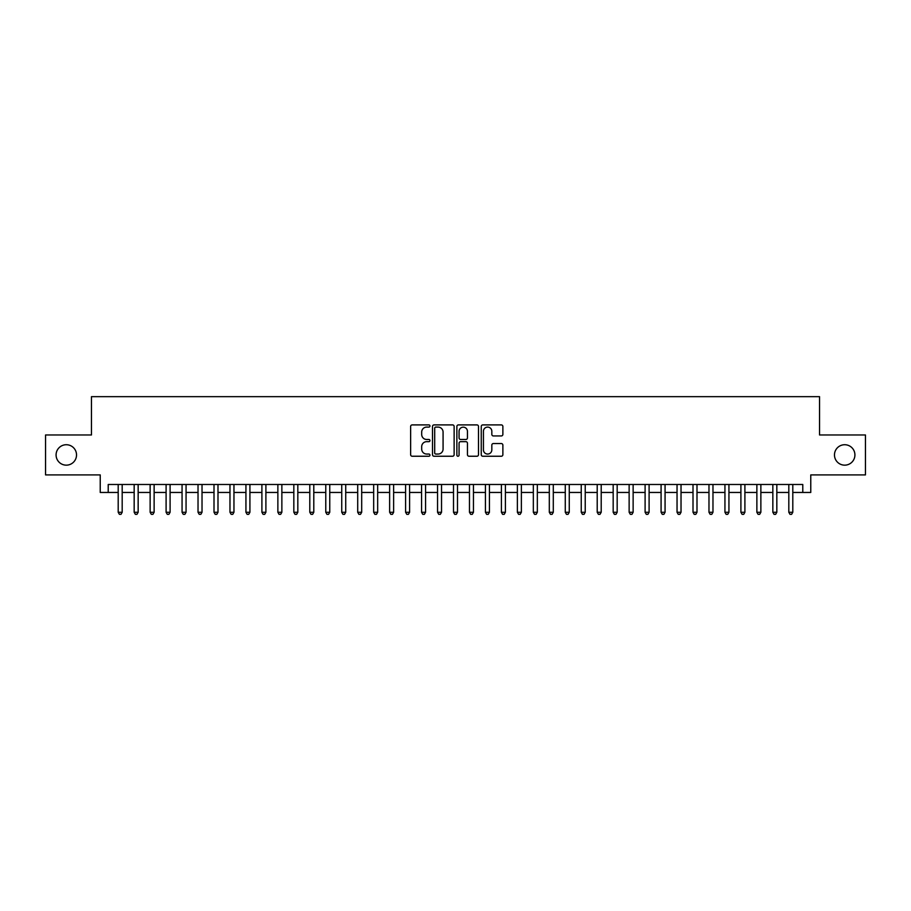 <?xml version="1.0" encoding="UTF-8"?>
<svg xmlns="http://www.w3.org/2000/svg" width="911" height="911" viewBox="0 0 911 911"><rect width="100%" height="100%" fill="white"/><g stroke="black" fill="none" stroke-linecap="round" stroke-linejoin="round"><path stroke-width="1.37" d="M429.958 425.995A1.093 1.093 0 0 0 428.853 424.902L412.205 424.902A1.571 1.571 0 0 0 410.633 426.462L410.633 454.68A1.571 1.571 0 0 0 412.205 456.24L428.853 456.24A1.093 1.093 0 0 0 429.958 455.147A1.093 1.093 0 0 0 428.853 454.054L426.701 454.054A5.011 5.011 0 0 1 421.691 449.032L421.691 446.686A5.011 5.011 0 0 1 426.701 441.664L428.853 441.664A1.093 1.093 0 0 0 429.958 440.571A1.093 1.093 0 0 0 428.853 439.478L426.701 439.478A5.011 5.011 0 0 1 421.691 434.456L421.691 432.11A5.011 5.011 0 0 1 426.701 427.088L428.853 427.088A1.093 1.093 0 0 0 429.958 425.995M834.476 454.942A10.215 10.215 0 0 0 844.691 465.157A10.215 10.215 0 0 0 854.917 454.942A10.215 10.215 0 0 0 844.691 444.727A10.215 10.215 0 0 0 834.476 454.942M56.083 454.942A10.215 10.215 0 0 0 66.309 465.157A10.215 10.215 0 0 0 76.524 454.942A10.215 10.215 0 0 0 66.309 444.727A10.215 10.215 0 0 0 56.083 454.942M501.301 435.948A1.571 1.571 0 0 0 502.872 434.376L502.872 426.462A1.571 1.571 0 0 0 501.301 424.902L482.807 424.902A1.571 1.571 0 0 0 481.247 426.462L481.247 454.68A1.571 1.571 0 0 0 482.807 456.24L501.301 456.24A1.571 1.571 0 0 0 502.872 454.68L502.872 445.115A1.571 1.571 0 0 0 501.301 443.543L493.386 443.543A1.571 1.571 0 0 0 491.826 445.115L491.826 449.852A4.191 4.191 0 0 1 487.624 454.054A4.191 4.191 0 0 1 483.434 449.852L483.434 431.29A4.191 4.191 0 0 1 487.624 427.088A4.191 4.191 0 0 1 491.826 431.29L491.826 434.376A1.571 1.571 0 0 0 493.386 435.948L501.301 435.948M108.215 492.464L108.215 484.481L802.785 484.481L802.785 492.464L810.767 492.464L810.767 474.904L865.45 474.904L865.45 434.98L819.547 434.98L819.547 396.661L91.453 396.661L91.453 434.98L45.55 434.98L45.55 474.904L100.233 474.904L100.233 492.464L118.202 492.464M454.133 426.462A1.571 1.571 0 0 0 452.562 424.902L434.069 424.902A1.571 1.571 0 0 0 432.497 426.462L432.497 454.68A1.571 1.571 0 0 0 434.069 456.24L452.562 456.24A1.571 1.571 0 0 0 454.133 454.68L454.133 426.462M458.438 424.902L476.931 424.902A1.571 1.571 0 0 1 478.503 426.462L478.503 454.68A1.571 1.571 0 0 1 476.931 456.24L469.017 456.24A1.571 1.571 0 0 1 467.445 454.68L467.445 443.236A1.571 1.571 0 0 0 465.885 441.664L460.636 441.664A1.571 1.571 0 0 0 459.064 443.236L459.064 455.147A1.093 1.093 0 0 1 457.971 456.24A1.093 1.093 0 0 1 456.866 455.147L456.866 426.462A1.571 1.571 0 0 1 458.438 424.902M122.188 492.464L134.168 492.464M138.153 492.464L150.133 492.464M154.13 492.464L166.098 492.464M170.095 492.464L182.063 492.464M186.06 492.464L198.029 492.464M202.026 492.464L214.005 492.464M217.991 492.464L229.971 492.464M233.956 492.464L245.936 492.464M249.921 492.464L261.901 492.464M265.898 492.464L277.866 492.464M281.863 492.464L293.832 492.464M297.829 492.464L309.797 492.464M313.794 492.464L325.774 492.464M329.759 492.464L341.739 492.464M345.724 492.464L357.704 492.464M361.69 492.464L373.669 492.464M377.666 492.464L389.635 492.464M393.632 492.464L405.6 492.464M409.597 492.464L421.565 492.464M425.562 492.464L437.542 492.464M441.528 492.464L453.507 492.464M457.493 492.464L469.472 492.464M473.458 492.464L485.438 492.464M489.435 492.464L501.403 492.464M505.4 492.464L517.368 492.464M521.365 492.464L533.334 492.464M537.331 492.464L549.31 492.464M553.296 492.464L565.275 492.464M569.261 492.464L581.241 492.464M585.226 492.464L597.206 492.464M601.203 492.464L613.171 492.464M617.168 492.464L629.137 492.464M633.134 492.464L645.102 492.464M649.099 492.464L661.079 492.464M665.064 492.464L677.044 492.464M681.029 492.464L693.009 492.464M696.995 492.464L708.974 492.464M712.971 492.464L724.94 492.464M728.937 492.464L740.905 492.464M744.902 492.464L756.87 492.464M760.867 492.464L772.847 492.464M776.832 492.464L788.812 492.464M792.798 492.464L802.785 492.464M435.788 427.088A1.093 1.093 0 0 0 434.695 428.193L434.695 452.949A1.093 1.093 0 0 0 435.788 454.054L438.066 454.054A5.011 5.011 0 0 0 443.076 449.032L443.076 432.11A5.011 5.011 0 0 0 438.066 427.088L435.788 427.088M467.445 431.358A4.191 4.191 0 0 0 463.255 427.168A4.191 4.191 0 0 0 459.064 431.358L459.064 437.906A1.571 1.571 0 0 0 460.636 439.478L465.885 439.478A1.571 1.571 0 0 0 467.445 437.906L467.445 431.358M122.188 484.481L122.188 512.267L118.202 512.267L118.202 484.481M122.188 512.267L120.992 514.339L119.398 514.339L118.202 512.267M138.153 484.481L138.153 512.267L134.168 512.267L134.168 484.481M138.153 512.267L136.957 514.339L135.363 514.339L134.168 512.267M154.13 484.481L154.13 512.267L150.133 512.267L150.133 484.481M154.13 512.267L152.923 514.339L151.328 514.339L150.133 512.267M170.095 484.481L170.095 512.267L166.098 512.267L166.098 484.481M170.095 512.267L168.899 514.339L167.294 514.339L166.098 512.267M186.06 484.481L186.06 512.267L182.063 512.267L182.063 484.481M186.06 512.267L184.865 514.339L183.259 514.339L182.063 512.267M202.026 484.481L202.026 512.267L198.029 512.267L198.029 484.481M202.026 512.267L200.83 514.339L199.236 514.339L198.029 512.267M217.991 484.481L217.991 512.267L214.005 512.267L214.005 484.481M217.991 512.267L216.795 514.339L215.201 514.339L214.005 512.267M233.956 484.481L233.956 512.267L229.971 512.267L229.971 484.481M233.956 512.267L232.76 514.339L231.166 514.339L229.971 512.267M249.921 484.481L249.921 512.267L245.936 512.267L245.936 484.481M249.921 512.267L248.726 514.339L247.132 514.339L245.936 512.267M265.898 484.481L265.898 512.267L261.901 512.267L261.901 484.481M265.898 512.267L264.691 514.339L263.097 514.339L261.901 512.267M281.863 484.481L281.863 512.267L277.866 512.267L277.866 484.481M281.863 512.267L280.668 514.339L279.062 514.339L277.866 512.267M297.829 484.481L297.829 512.267L293.832 512.267L293.832 484.481M297.829 512.267L296.633 514.339L295.027 514.339L293.832 512.267M313.794 484.481L313.794 512.267L309.797 512.267L309.797 484.481M313.794 512.267L312.598 514.339L311.004 514.339L309.797 512.267M329.759 484.481L329.759 512.267L325.774 512.267L325.774 484.481M329.759 512.267L328.564 514.339L326.969 514.339L325.774 512.267M345.724 484.481L345.724 512.267L341.739 512.267L341.739 484.481M345.724 512.267L344.529 514.339L342.935 514.339L341.739 512.267M361.69 484.481L361.69 512.267L357.704 512.267L357.704 484.481M361.69 512.267L360.494 514.339L358.9 514.339L357.704 512.267M377.666 484.481L377.666 512.267L373.669 512.267L373.669 484.481M377.666 512.267L376.459 514.339L374.865 514.339L373.669 512.267M393.632 484.481L393.632 512.267L389.635 512.267L389.635 484.481M393.632 512.267L392.436 514.339L390.83 514.339L389.635 512.267M409.597 484.481L409.597 512.267L405.6 512.267L405.6 484.481M409.597 512.267L408.401 514.339L406.796 514.339L405.6 512.267M425.562 484.481L425.562 512.267L421.565 512.267L421.565 484.481M425.562 512.267L424.367 514.339L422.772 514.339L421.565 512.267M441.528 484.481L441.528 512.267L437.542 512.267L437.542 484.481M441.528 512.267L440.332 514.339L438.738 514.339L437.542 512.267M457.493 484.481L457.493 512.267L453.507 512.267L453.507 484.481M457.493 512.267L456.297 514.339L454.703 514.339L453.507 512.267M473.458 484.481L473.458 512.267L469.472 512.267L469.472 484.481M473.458 512.267L472.262 514.339L470.668 514.339L469.472 512.267M489.435 484.481L489.435 512.267L485.438 512.267L485.438 484.481M489.435 512.267L488.228 514.339L486.633 514.339L485.438 512.267M505.4 484.481L505.4 512.267L501.403 512.267L501.403 484.481M505.4 512.267L504.204 514.339L502.599 514.339L501.403 512.267M521.365 484.481L521.365 512.267L517.368 512.267L517.368 484.481M521.365 512.267L520.17 514.339L518.564 514.339L517.368 512.267M537.331 484.481L537.331 512.267L533.334 512.267L533.334 484.481M537.331 512.267L536.135 514.339L534.541 514.339L533.334 512.267M553.296 484.481L553.296 512.267L549.31 512.267L549.31 484.481M553.296 512.267L552.1 514.339L550.506 514.339L549.31 512.267M569.261 484.481L569.261 512.267L565.275 512.267L565.275 484.481M569.261 512.267L568.065 514.339L566.471 514.339L565.275 512.267M585.226 484.481L585.226 512.267L581.241 512.267L581.241 484.481M585.226 512.267L584.031 514.339L582.436 514.339L581.241 512.267M601.203 484.481L601.203 512.267L597.206 512.267L597.206 484.481M601.203 512.267L599.996 514.339L598.402 514.339L597.206 512.267M617.168 484.481L617.168 512.267L613.171 512.267L613.171 484.481M617.168 512.267L615.973 514.339L614.367 514.339L613.171 512.267M633.134 484.481L633.134 512.267L629.137 512.267L629.137 484.481M633.134 512.267L631.938 514.339L630.332 514.339L629.137 512.267M649.099 484.481L649.099 512.267L645.102 512.267L645.102 484.481M649.099 512.267L647.903 514.339L646.309 514.339L645.102 512.267M665.064 484.481L665.064 512.267L661.079 512.267L661.079 484.481M665.064 512.267L663.868 514.339L662.274 514.339L661.079 512.267M681.029 484.481L681.029 512.267L677.044 512.267L677.044 484.481M681.029 512.267L679.834 514.339L678.24 514.339L677.044 512.267M696.995 484.481L696.995 512.267L693.009 512.267L693.009 484.481M696.995 512.267L695.799 514.339L694.205 514.339L693.009 512.267M712.971 484.481L712.971 512.267L708.974 512.267L708.974 484.481M712.971 512.267L711.764 514.339L710.17 514.339L708.974 512.267M728.937 484.481L728.937 512.267L724.94 512.267L724.94 484.481M728.937 512.267L727.741 514.339L726.135 514.339L724.94 512.267M744.902 484.481L744.902 512.267L740.905 512.267L740.905 484.481M744.902 512.267L743.706 514.339L742.101 514.339L740.905 512.267M760.867 484.481L760.867 512.267L756.87 512.267L756.87 484.481M760.867 512.267L759.672 514.339L758.077 514.339L756.87 512.267M776.832 484.481L776.832 512.267L772.847 512.267L772.847 484.481M776.832 512.267L775.637 514.339L774.043 514.339L772.847 512.267M792.798 484.481L792.798 512.267L788.812 512.267L788.812 484.481M792.798 512.267L791.602 514.339L790.008 514.339L788.812 512.267"/></g></svg>
